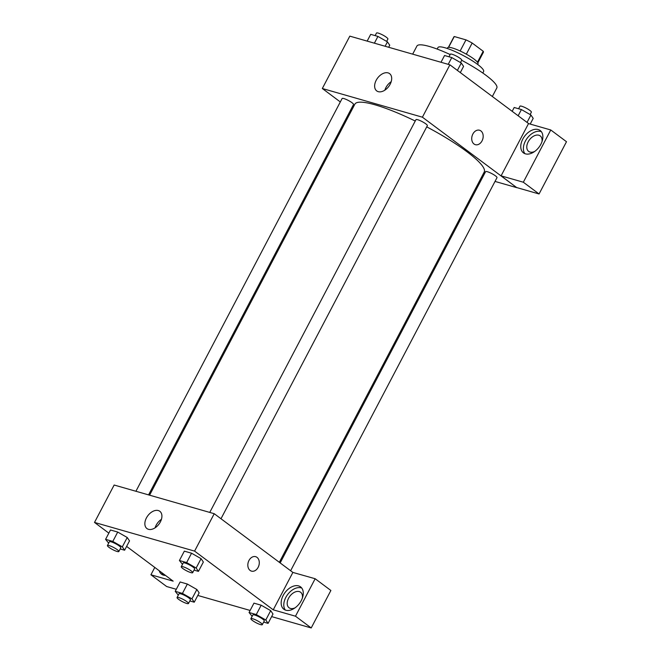 <?xml version="1.0" encoding="UTF-8"?>
<svg xmlns="http://www.w3.org/2000/svg" width="661" height="661" viewBox="0 0 661 661"><rect width="100%" height="100%" fill="white"/><g stroke="black" fill="none" stroke-linecap="round" stroke-linejoin="round"><path stroke-width="0.99" d="M448.604 47.344L454.281 36.529L465.98 39.875A16.632 3.024 -152.3 0 1 472.169 43.031L483.208 51.269A16.632 3.024 -152.3 0 1 483.381 52.293L477.853 62.828M454.281 36.529A16.632 3.024 -152.3 0 0 453.925 36.834L448.398 47.361M447.208 48.451L447.547 47.799A17.186 3.123 27.7 0 1 464.212 53.02A17.186 3.123 27.7 0 1 477.977 63.778L477.639 64.423M460.139 51.013L465.98 39.875M477.457 62.217L483.208 51.269M466.327 54.169L472.169 43.031M437.169 49.071L437.97 47.542A25.779 4.685 27.7 0 1 462.973 55.384A25.779 4.685 27.7 0 1 483.621 71.512L482.819 73.041M412.671 54.152L416.926 46.039A45.113 8.196 27.7 0 1 450.141 54.541M461.684 60.283A45.113 8.196 27.7 0 1 496.816 87.979L492.338 96.498M340.316 101.943L322.32 88.508L349.818 36.14L449.901 64.819L528.701 123.648M472.863 134.034A7.519 5.561 -74 0 1 479.522 130.234A7.519 5.561 -74 0 1 482.794 138.992A7.519 5.561 -74 0 1 475.383 144.685A7.519 5.561 -74 0 1 472.863 134.034M501.088 175.851L528.519 123.599L550.762 129.969L523.33 182.221L501.088 175.851L516.786 187.658L495.023 181.42M322.32 88.508L422.404 117.187L449.901 64.819M422.404 117.187L516.786 187.658M475.375 144.685A7.519 5.561 106 0 0 482.794 138.992A7.519 5.561 106 0 0 479.522 130.225M538.203 129.531A13.964 9.047 126.7 0 1 540.169 130.498A13.964 9.047 126.7 0 1 539.07 147.106A13.964 9.047 126.7 0 1 523.462 152.881A13.964 9.047 126.7 0 1 523.611 137.662A13.964 9.047 126.7 0 1 538.203 129.531M541.342 131.663A13.964 9.047 -53.3 0 0 540.822 131.489A13.964 9.047 -53.3 0 0 526.941 138.562A13.964 9.047 -53.3 0 0 524.908 153.674M534.724 151.427A9.667 6.263 126.7 0 1 528.651 151.394A9.667 6.263 126.7 0 1 528.18 141.851A9.667 6.263 126.7 0 1 540.219 135.902A9.667 6.263 126.7 0 1 541.979 141.71M523.33 182.221L539.062 193.97L516.819 187.592M550.762 129.969L566.494 141.718L539.062 193.97M388.09 72.892A10.774 6.982 126.7 0 1 389.61 73.644A10.774 6.982 126.7 0 1 388.759 86.451A10.774 6.982 126.7 0 1 376.72 90.912A10.774 6.982 126.7 0 1 376.836 79.163A10.774 6.982 126.7 0 1 388.09 72.892M391.205 81.683A10.774 6.982 -53.3 0 0 384.876 90.152M351.611 110.37L350.776 109.751M482.365 177.792L481.357 177.503M148.568 494.891L353.528 104.504A6.445 1.173 -152.3 0 0 351.991 102.703A6.445 1.173 -152.3 0 0 345.959 99.324A6.445 1.173 -152.3 0 0 342.117 98.514L135.918 491.263M290.625 570.74L496.998 177.652A6.445 1.173 -152.3 0 0 495.461 175.851A6.445 1.173 -152.3 0 0 489.429 172.471A6.445 1.173 -152.3 0 0 485.587 171.662L280.165 562.932M220.989 518.753L427.361 125.664A6.445 1.173 -152.3 0 0 425.824 123.863A6.445 1.173 -152.3 0 0 419.793 120.484A6.445 1.173 -152.3 0 0 415.951 119.674L209.752 512.424M279.33 562.304L484.224 172.034A73.041 13.27 -152.3 0 0 466.815 151.625A73.041 13.27 -152.3 0 0 426.733 126.862M415.24 121.029A73.041 13.27 -152.3 0 0 354.891 104.132L149.584 495.18M108.842 533.138L94.506 522.43L114.146 485.025L214.23 513.704L292.881 572.426L315.157 578.739L295.484 616.209L273.241 609.83L292.881 572.426M315.157 578.739L330.88 590.48L311.215 627.95L271.63 616.606M154.781 567.435L150.923 574.781L166.655 586.53L176.289 589.29M197.788 595.445L250.131 610.45M295.128 607.79A9.667 6.263 126.7 0 1 289.055 607.756A9.667 6.263 126.7 0 1 288.584 598.222A9.667 6.263 126.7 0 1 300.623 592.264A9.667 6.263 126.7 0 1 302.374 598.081M301.747 588.034A13.964 9.047 -53.3 0 0 301.226 587.86A13.964 9.047 -53.3 0 0 287.345 594.933A13.964 9.047 -53.3 0 0 285.312 610.037M298.598 585.902A13.964 9.047 126.7 0 1 300.573 586.869A13.964 9.047 126.7 0 1 299.466 603.468A13.964 9.047 126.7 0 1 283.866 609.244A13.964 9.047 126.7 0 1 284.015 594.024A13.964 9.047 126.7 0 1 298.598 585.902M161.854 572.707A13.964 9.047 -53.3 0 0 162.994 574.987M165.498 575.434A13.964 9.047 126.7 0 1 161.54 574.194A13.964 9.047 126.7 0 1 159.227 570.749M150.923 574.781L173.165 581.151L126.615 546.399M295.484 616.209L311.215 627.95M252.138 616.316L249.057 612.491L253.964 603.138L261.186 605.212L270.704 610.648M182.502 564.32L179.42 560.503L184.328 551.15L191.558 553.216L201.068 558.661L203.357 562.032L198.44 571.377L194.02 570.113M108.668 543.168L105.586 539.343L110.494 529.99L117.716 532.064L127.234 537.5L129.515 540.872L124.607 550.225L120.186 548.952M178.296 595.156L175.223 591.331L180.131 581.977L187.352 584.051L196.862 589.488L199.151 592.859L194.243 602.212L189.814 600.948M94.506 522.43L194.59 551.109L273.241 609.83M160.359 521.934A10.774 6.982 126.7 0 1 146.94 528.569A10.774 6.982 126.7 0 1 147.791 515.762A10.774 6.982 126.7 0 1 159.83 511.3A10.774 6.982 126.7 0 1 160.359 521.934M194.59 551.109L214.23 513.704M161.424 519.339A10.774 6.982 -53.3 0 0 155.104 527.817M248.974 560.47A7.519 5.561 -74 0 1 255.633 556.669A7.519 5.561 -74 0 1 258.914 565.428A7.519 5.561 -74 0 1 251.494 571.129A7.519 5.561 -74 0 1 248.974 560.47M251.494 571.129A7.519 5.561 106 0 0 258.905 565.428A7.519 5.561 106 0 0 255.633 556.669M105.586 539.343L112.808 541.417L122.318 546.854L124.607 550.225M118.84 551.522L120.798 547.779A6.445 1.173 -152.3 0 0 115.642 543.747A6.445 1.173 -152.3 0 0 109.387 541.789L107.429 545.532A6.445 1.173 -152.3 0 0 108.966 547.333A6.445 1.173 -152.3 0 0 114.989 550.704A6.445 1.173 -152.3 0 0 118.84 551.522A6.445 1.173 -152.3 0 0 113.675 547.49A6.445 1.173 -152.3 0 0 107.429 545.532M122.318 546.854L127.226 537.5L117.716 532.064L110.494 529.99M112.808 541.417L117.716 532.064M179.42 560.503L186.642 562.569L196.152 568.014L198.44 571.377M192.673 572.674L194.64 568.939A6.445 1.173 -152.3 0 0 189.476 564.907A6.445 1.173 -152.3 0 0 183.229 562.949L181.263 566.684A6.445 1.173 -152.3 0 0 182.8 568.485A6.445 1.173 -152.3 0 0 188.831 571.864A6.445 1.173 -152.3 0 0 192.673 572.674A6.445 1.173 -152.3 0 0 187.509 568.642A6.445 1.173 -152.3 0 0 181.263 566.684M196.152 568.014L201.068 558.661L191.558 553.216L184.328 551.15M186.642 562.569L191.558 553.216M175.223 591.331L182.444 593.404L191.954 598.841L194.243 602.212M188.476 603.51L190.434 599.767A6.445 1.173 -152.3 0 0 185.27 595.735A6.445 1.173 -152.3 0 0 179.024 593.776L177.057 597.519A6.445 1.173 -152.3 0 0 178.594 599.32A6.445 1.173 -152.3 0 0 184.626 602.692A6.445 1.173 -152.3 0 0 188.476 603.51A6.445 1.173 -152.3 0 0 183.312 599.477A6.445 1.173 -152.3 0 0 177.057 597.519M191.954 598.841L196.862 589.488L187.352 584.051L180.131 581.977M182.444 593.404L187.352 584.051M249.057 612.491L256.278 614.556L265.788 620.001L268.077 623.373L263.656 622.1M262.31 624.67L264.276 620.927A6.445 1.173 -152.3 0 0 259.112 616.895A6.445 1.173 -152.3 0 0 252.857 614.937L250.899 618.671A6.445 1.173 -152.3 0 0 252.436 620.472A6.445 1.173 -152.3 0 0 258.459 623.852A6.445 1.173 -152.3 0 0 262.31 624.67A6.445 1.173 -152.3 0 0 257.146 620.638A6.445 1.173 -152.3 0 0 250.899 618.671M265.788 620.001L270.696 610.648L272.985 614.019L268.077 623.373M253.964 603.138L261.186 605.212L270.696 610.648M256.278 614.556L261.186 605.212M367.161 41.106L370.714 34.347L377.935 36.421L387.445 41.858L389.734 45.229L388.66 47.27M385.132 46.262L387.445 41.858M374.39 43.18L377.935 36.421M386.652 41.403L387.891 39.04A6.445 1.173 -152.3 0 0 382.736 35.008A6.445 1.173 -152.3 0 0 376.481 33.05L375.134 35.611M441.003 62.266L444.547 55.507L451.777 57.573L461.287 63.01L463.576 66.381L460.312 72.594M457.395 70.413L461.287 63.01M448.224 64.34L451.777 57.573M460.494 62.564L461.733 60.201A6.445 1.173 -152.3 0 0 456.569 56.168A6.445 1.173 -152.3 0 0 450.323 54.21L448.976 56.772M512.176 111.312L514.184 107.495L521.405 109.561L530.915 115.006L533.204 118.369L530.205 124.086M527.032 122.409L530.915 115.006M518.15 115.774L521.405 109.561M530.122 114.551L531.37 112.188A6.445 1.173 -152.3 0 0 526.206 108.156A6.445 1.173 -152.3 0 0 519.951 106.198L518.604 108.759"/></g></svg>
